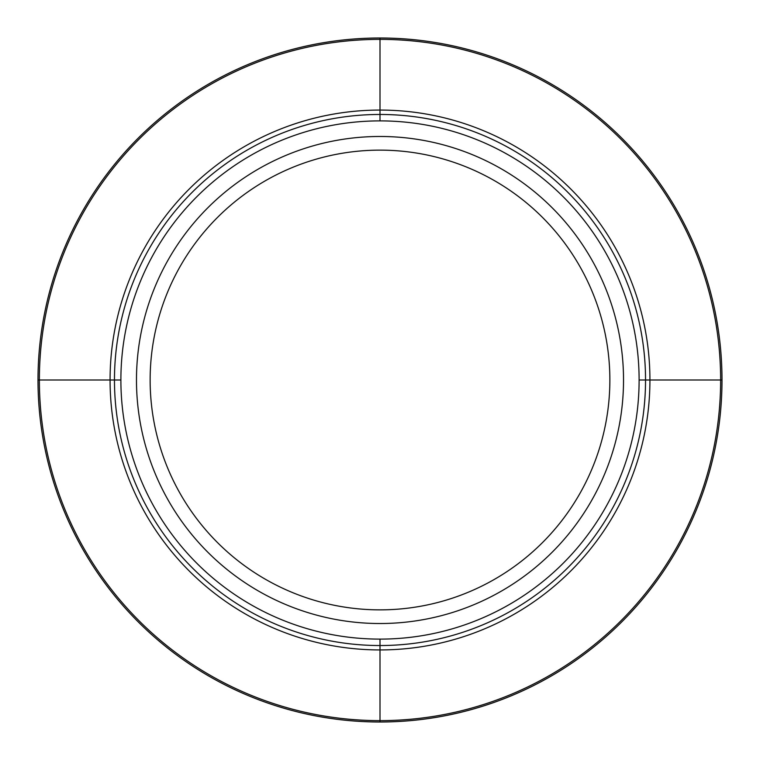 <?xml version="1.0" encoding="UTF-8"?>
<svg xmlns="http://www.w3.org/2000/svg" width="760" height="760" viewBox="0 0 760 760"><rect width="100%" height="100%" fill="white"/><g stroke="black" fill="none" stroke-linecap="round" stroke-linejoin="round"><path stroke-width="1.14" d="M639.112 380L722 380A342 342 0 0 1 380 722A342 342 0 0 1 38 380L120.887 380A259.113 259.113 0 0 0 380 639.112A259.113 259.113 0 0 0 639.112 380A259.113 259.113 0 0 0 380 120.887A259.113 259.113 0 0 0 120.887 380M722 380A342 342 0 0 0 380 38A342 342 0 0 0 38 380M720.632 380A340.632 340.632 0 0 0 380 39.368A340.632 340.632 0 0 0 39.368 380A340.632 340.632 0 0 0 380 720.632A340.632 340.632 0 0 0 720.632 380M649.933 380A269.933 269.933 0 0 1 380 649.933A269.933 269.933 0 0 1 110.067 380A269.933 269.933 0 0 1 380 110.067A269.933 269.933 0 0 1 649.933 380M380 722L380 639.112M380 120.887L380 38M645.534 380A265.534 265.534 0 0 1 380 645.534A265.534 265.534 0 0 1 114.465 380A265.534 265.534 0 0 1 380 114.465A265.534 265.534 0 0 1 645.534 380M623.523 380A243.523 243.523 0 0 0 380 136.477A243.523 243.523 0 0 0 136.477 380A243.523 243.523 0 0 0 380 623.523A243.523 243.523 0 0 0 623.523 380M609.862 380A229.862 229.862 0 0 1 380 609.862A229.862 229.862 0 0 1 150.138 380A229.862 229.862 0 0 1 380 150.138A229.862 229.862 0 0 1 609.862 380"/></g></svg>
